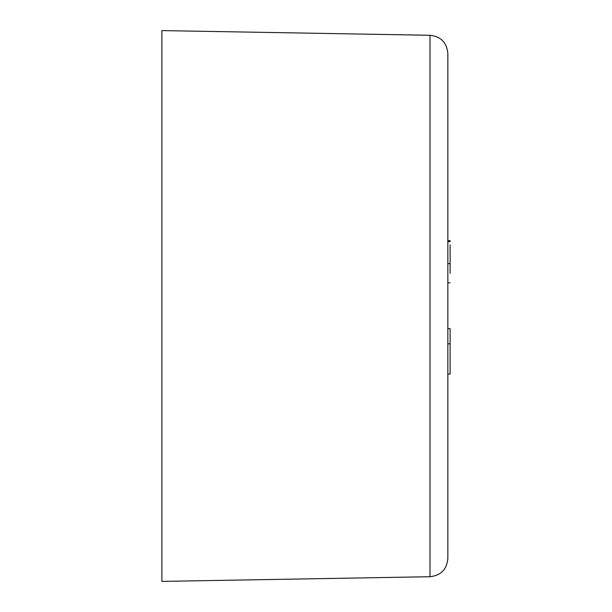 <?xml version="1.0" encoding="UTF-8"?>
<svg xmlns="http://www.w3.org/2000/svg" width="612" height="612" viewBox="0 0 612 612"><rect width="100%" height="100%" fill="white"/><g stroke="black" fill="none" stroke-linecap="round" stroke-linejoin="round"><path stroke-width="0.92" d="M430.007 35.282C440.862 36.498 446.814 42.549 447.846 53.435L447.846 558.565C446.814 569.451 440.862 575.502 430.007 576.718L161.889 581.4L161.889 30.6L430.007 35.282L430.007 576.718M450.111 244.915L450.111 269.869M447.846 240.669L450.111 240.669L450.111 241.648L447.846 241.648M450.111 257.323L450.111 273.396M450.111 263.596L447.846 263.596M447.846 328.667L450.111 328.667L450.111 374.07L447.846 374.07M450.111 343.806L447.846 343.806M447.846 282.805L450.111 282.805"/></g></svg>
